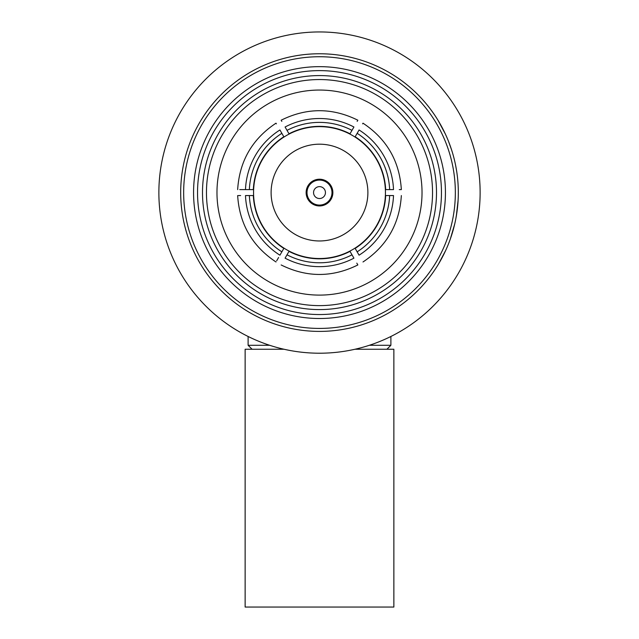 <?xml version="1.0" encoding="UTF-8"?>
<svg xmlns="http://www.w3.org/2000/svg" width="639" height="639" viewBox="0 0 639 639"><rect width="100%" height="100%" fill="white"/><g stroke="black" fill="none" stroke-linecap="round" stroke-linejoin="round"><path stroke-width="0.96" d="M284.028 349.245L245.136 349.245L245.136 607.05L393.864 607.05L393.864 349.245L354.972 349.245M252.078 349.245L248.108 345.284L248.108 336.473M386.922 349.245L390.892 345.284L390.892 336.473M325.451 192.579A5.951 5.951 0 0 0 319.5 186.636A5.951 5.951 0 0 0 313.549 192.579A5.951 5.951 0 0 0 319.5 198.529A5.951 5.951 0 0 0 325.451 192.579M331.992 192.579A12.492 12.492 0 0 0 319.5 180.086A12.492 12.492 0 0 0 307.008 192.579A12.492 12.492 0 0 0 319.5 205.079A12.492 12.492 0 0 0 331.992 192.579M332.871 192.579A13.371 13.371 0 0 0 319.5 179.216A13.371 13.371 0 0 0 306.129 192.579A13.371 13.371 0 0 0 319.5 205.95A13.371 13.371 0 0 0 332.871 192.579M271.112 192.579A48.388 48.388 0 0 0 319.5 240.967A48.388 48.388 0 0 0 367.888 192.579A48.388 48.388 0 0 0 319.5 144.19A48.388 48.388 0 0 0 271.112 192.579M385.437 192.579A65.937 65.937 0 0 0 319.5 126.642A65.937 65.937 0 0 0 253.563 192.579A65.937 65.937 0 0 0 319.5 258.523A65.937 65.937 0 0 0 385.437 192.579M441.461 192.579A121.961 121.961 0 0 0 319.5 70.617A121.961 121.961 0 0 0 197.539 192.579A121.961 121.961 0 0 0 319.5 314.54A121.961 121.961 0 0 0 441.461 192.579M193.569 192.579A125.931 125.931 0 0 1 319.5 66.656A125.931 125.931 0 0 1 445.431 192.579A125.931 125.931 0 0 1 319.5 318.51A125.931 125.931 0 0 1 193.569 192.579M436.501 192.579A117.001 117.001 0 0 1 319.5 309.588A117.001 117.001 0 0 1 202.499 192.579A117.001 117.001 0 0 1 319.5 75.578A117.001 117.001 0 0 1 436.501 192.579M206.461 192.579A113.039 113.039 0 0 0 319.5 305.618A113.039 113.039 0 0 0 432.539 192.579A113.039 113.039 0 0 0 319.5 79.548A113.039 113.039 0 0 0 206.461 192.579M216.972 192.579A102.528 102.528 0 0 0 319.5 295.106A102.528 102.528 0 0 0 422.028 192.579A102.528 102.528 0 0 0 319.5 90.051A102.528 102.528 0 0 0 216.972 192.579M458.315 192.123L458.275 196.093M480.129 192.579A160.629 160.629 0 0 0 319.5 31.95A160.629 160.629 0 0 0 158.871 192.579A160.629 160.629 0 0 0 319.5 353.215A160.629 160.629 0 0 0 480.129 192.579M430.055 108.63L433.641 113.574M437.324 119.181L438.003 120.276M440.175 123.966L440.694 124.885M440.91 125.268L441.349 126.083M441.373 126.115L441.853 127.001M441.916 127.129L444.161 131.506M437.963 120.22L445.319 133.926M447.891 139.789L448.171 140.476M448.498 141.307L451.661 150.101M455.639 165.453L456.701 171.46A138.815 138.815 0 0 1 457.013 173.576M458.243 188.162L458.307 190.901M457.867 181.46L458.067 184.192M458.315 192.579A138.815 138.815 0 0 0 319.5 53.764A138.815 138.815 0 0 0 180.685 192.579A138.815 138.815 0 0 0 319.5 331.401A138.815 138.815 0 0 0 458.315 192.579L458.299 190.142M458.259 188.473L458.139 185.566M458.163 186.093L458.203 187.027M458.219 187.339L458.251 188.393M458.299 190.446L458.315 191.396M455.343 192.579A135.843 135.843 0 0 0 319.5 56.735A135.843 135.843 0 0 0 183.657 192.579A135.843 135.843 0 0 0 319.5 328.422A135.843 135.843 0 0 0 455.343 192.579M446.206 249.298L445.671 250.472M443.825 254.338L443.354 255.281M443.154 255.672L442.731 256.495M442.707 256.527L442.244 257.421M442.18 257.549L439.8 261.854M445.702 250.408L438.442 264.163M455.008 222.699L454.728 223.954M453.69 228.107L453.418 229.129M453.307 229.553L453.051 230.447M453.043 230.479L452.763 231.446M452.724 231.59L451.254 236.286M454.744 223.89L450.391 238.818M458.099 200.358L456.31 216.11M457.804 204.472L457.716 205.51M457.548 207.156L457.436 208.194M457.085 211.022L456.605 214.289M457.915 203.122L457.532 207.3M457.292 209.408L455.926 218.211M457.748 180.038L457.923 182.147M245.488 189.607L249.362 189.607A70.202 70.202 0 0 1 281.855 133.327L279.922 129.973C274.762 121.043 274.762 121.043 279.922 129.973A74.068 74.068 0 0 0 245.488 189.607C235.184 189.607 235.184 189.607 245.488 189.607L239.745 189.607M237.652 189.607C239.457 161.132 252.245 138.99 276 123.183L276.383 123.854M281.855 133.327L283.836 136.762A66.232 66.232 0 0 0 253.332 189.607L249.362 189.607M281.831 121.386L281.152 120.212C306.72 107.536 332.28 107.536 357.848 120.212L357.169 121.386M285.074 127.001C279.914 118.071 279.914 118.071 285.074 127.001L287.007 130.356A70.202 70.202 0 0 1 351.993 130.356L353.926 127.001A74.068 74.068 0 0 0 285.074 127.001M353.926 127.001C359.086 118.071 359.086 118.071 353.926 127.001M351.993 130.356L350.012 133.791A66.232 66.232 0 0 0 288.988 133.791L287.007 130.356M362.617 123.854L363 123.183C386.755 138.99 399.543 161.132 401.348 189.607L399.247 189.607M359.078 129.973C364.238 121.043 364.238 121.043 359.078 129.973L357.145 133.327A70.202 70.202 0 0 1 389.638 189.607L393.512 189.607A74.068 74.068 0 0 0 359.078 129.973M393.512 189.607C403.816 189.607 403.816 189.607 393.512 189.607M389.638 189.607L385.668 189.607A66.232 66.232 0 0 0 355.164 136.762L357.145 133.327M393.512 195.558C403.816 195.558 403.816 195.558 393.512 195.558L389.638 195.558A70.202 70.202 0 0 1 357.145 251.838L359.078 255.185A74.068 74.068 0 0 0 393.512 195.558M359.078 255.185C364.238 264.115 364.238 264.115 359.078 255.185M357.145 251.838L355.164 248.395A66.232 66.232 0 0 0 385.668 195.558L389.638 195.558M356.802 263.132L357.848 264.953C332.28 277.622 306.72 277.622 281.152 264.953M353.926 258.164C359.086 267.094 359.086 267.094 353.926 258.164L351.993 254.809A70.202 70.202 0 0 1 287.007 254.809L285.074 258.164A74.068 74.068 0 0 0 353.926 258.164M285.074 258.164C279.914 267.094 279.914 267.094 285.074 258.164M287.007 254.809L288.988 251.375A66.232 66.232 0 0 0 350.012 251.375L351.993 254.809M278.588 257.493L276.679 260.8M279.922 255.185C274.762 264.115 274.762 264.115 279.922 255.185L281.855 251.838A70.202 70.202 0 0 1 249.362 195.558L245.488 195.558A74.068 74.068 0 0 0 279.922 255.185M245.488 195.558C235.176 195.558 235.176 195.558 245.488 195.558M238.419 195.558L240.647 195.558M249.362 195.558L253.332 195.558A66.232 66.232 0 0 0 283.836 248.395L281.855 251.838M248.108 345.284L269.642 345.284M369.358 345.284L390.892 345.284M401.348 195.558C399.543 224.033 386.755 246.175 363 261.974M276 261.974C252.245 246.175 239.457 224.033 237.652 195.558"/></g></svg>
